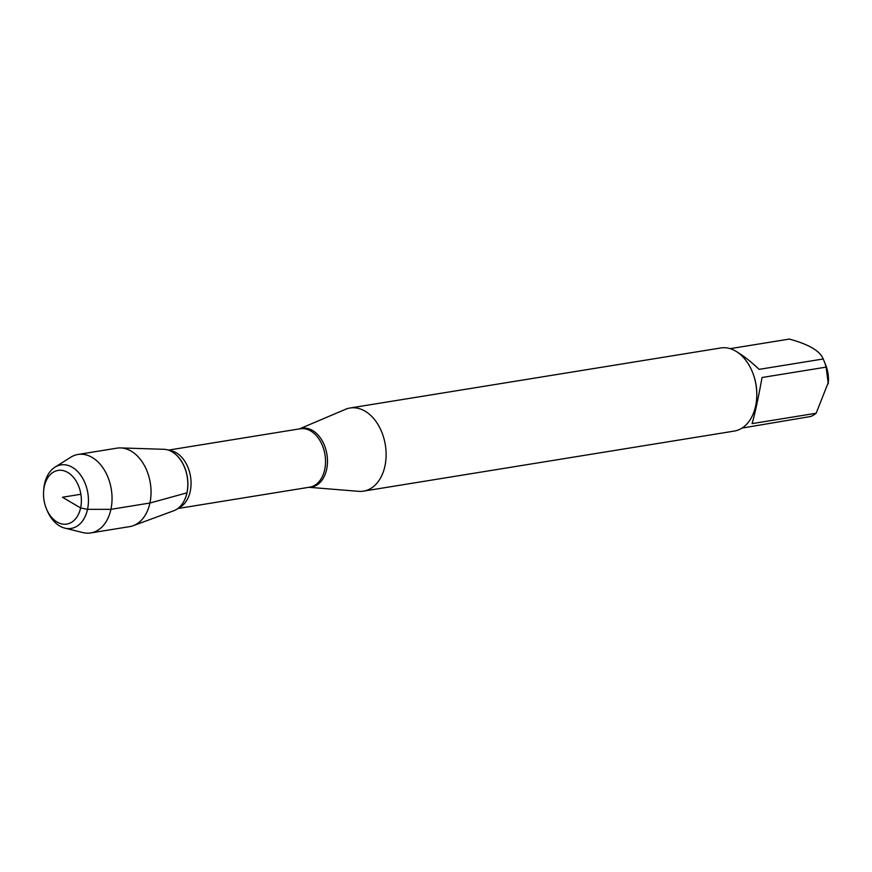 <?xml version="1.0" encoding="UTF-8"?>
<svg xmlns="http://www.w3.org/2000/svg" width="872" height="872" viewBox="0 0 872 872"><rect width="100%" height="100%" fill="white"/><g stroke="black" fill="none" stroke-linecap="round" stroke-linejoin="round"><path stroke-width="1.31" d="M299.412 428.904L345.388 409.36A42.107 28.929 80.8 0 1 350.053 408.009A42.107 28.929 80.8 0 1 385.337 444.949A42.107 28.929 80.8 0 1 363.515 491.132A42.107 28.929 80.8 0 1 358.665 491.328L308.873 487.295M174.062 453.124L173.92 453.015A31.403 21.571 80.8 0 1 186.935 492.844A31.403 21.571 80.8 0 1 182.183 504.027L182.281 503.885A31.25 21.473 -99.2 0 0 187.022 492.756A31.25 21.473 -99.2 0 0 174.062 453.124A31.25 21.473 -99.2 0 0 173.997 453.069M363.515 491.132L734.18 431.095A42.107 28.929 -99.2 0 0 755.599 406.112A42.107 28.929 -99.2 0 0 756.645 398.678A42.107 28.929 -99.2 0 0 752.264 371.646A42.107 28.929 -99.2 0 0 720.719 347.972L350.053 408.009M737.668 352.375C744.012 356.168 751.163 361.836 759.12 369.357L823.19 358.981A40.417 27.773 80.8 0 1 823.887 360.594L825.544 364.616A27.424 18.835 80.8 0 1 828.4 382.219L816.148 413.252A40.417 27.773 80.8 0 1 810.753 416.478L742.018 428.076M730.147 348.658L789.367 339.066C808.845 344.375 820.116 351.013 823.19 358.981M823.887 360.594A40.417 27.773 80.8 0 1 826.122 367.123L762.063 377.5C758.16 398.853 754.836 414.233 752.089 423.629L816.148 413.252M826.122 367.123L828.28 383.778M756.645 398.678L756.689 398.112A40.417 27.773 -99.2 0 0 752.482 372.159L752.264 371.646M120.641 447.914L163.805 449.298A31.403 21.571 80.8 0 1 186.935 492.844A31.403 21.571 80.8 0 1 173.757 510.752L133.242 525.685A39.752 27.305 -99.2 0 0 149.919 503.024A39.752 27.305 -99.2 0 0 120.641 447.914A39.752 27.305 -99.2 0 0 117.001 448.143L78 454.465A39.752 27.305 -99.2 0 0 70.697 457.266L54.969 467.174A32.166 22.105 80.8 0 1 79.962 474.215A32.166 22.105 80.8 0 1 87.527 509.335A32.166 22.105 80.8 0 1 64.844 528.138A32.166 22.105 80.8 0 1 47.066 510.338L46.423 508.79A27.174 18.672 -99.2 0 0 76.071 518.197A27.174 18.672 -99.2 0 0 71.973 475.731A27.174 18.672 -99.2 0 0 44.276 486.554A27.174 18.672 -99.2 0 0 43.6 491.35A27.174 18.672 -99.2 0 0 46.423 508.79M64.844 528.138L82.895 532.585A39.752 27.305 -99.2 0 0 90.71 532.934L129.71 526.623A39.752 27.305 -99.2 0 0 133.242 525.685M43.6 491.35L43.72 489.683A32.166 22.105 80.8 0 1 44.527 484.004A32.166 22.105 80.8 0 1 54.969 467.174M90.71 532.934A39.752 27.305 -99.2 0 0 111.311 489.334A39.752 27.305 -99.2 0 0 78 454.465M80.867 494.261L62.446 497.247L80.606 507.951L87.527 509.335L110.918 509.346L149.919 503.024L186.935 492.844M299.543 428.882A29.801 20.47 80.8 0 1 320.907 438.671A29.801 20.47 80.8 0 1 326.629 469.409A29.801 20.47 80.8 0 1 309.004 487.274M177.834 508.529L309.658 487.175A29.583 20.328 -99.2 0 0 324.7 469.616A29.583 20.328 -99.2 0 0 300.197 428.773L168.372 450.126M169.223 450.432A29.583 20.328 80.8 0 1 190.227 491.394A29.583 20.328 80.8 0 1 178.542 507.973"/></g></svg>

